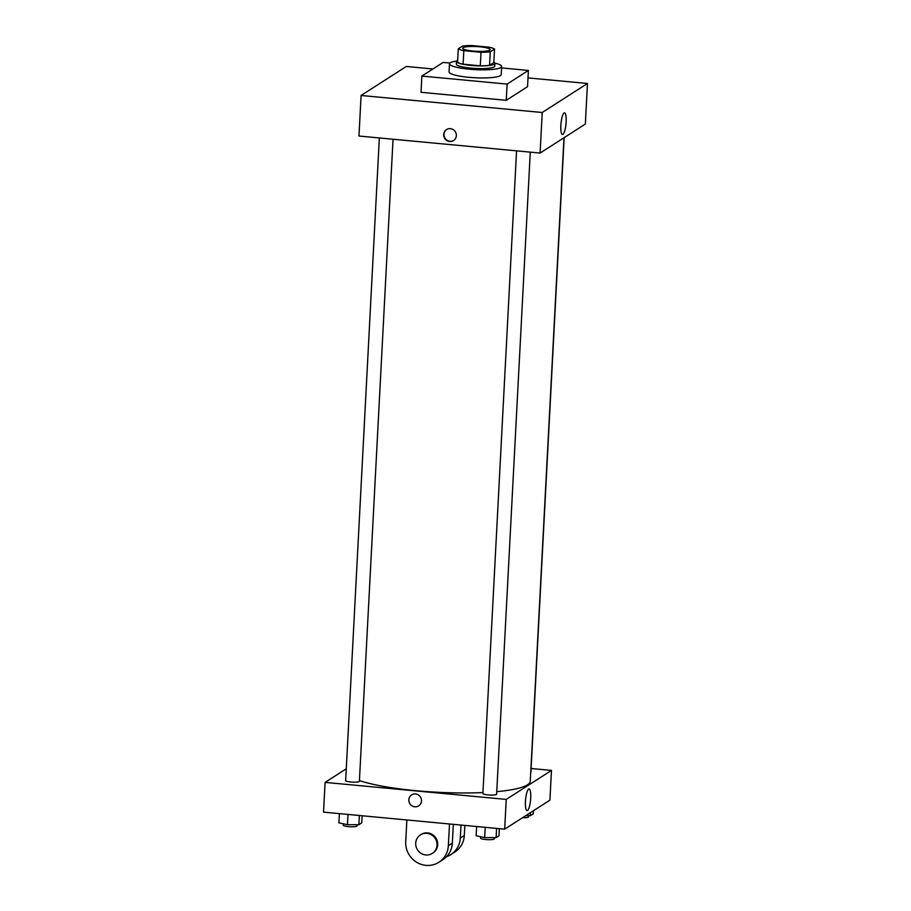 <?xml version="1.0" encoding="UTF-8"?>
<svg xmlns="http://www.w3.org/2000/svg" width="911" height="911" viewBox="0 0 911 911"><rect width="100%" height="100%" fill="white"/><g stroke="black" fill="none" stroke-linecap="round" stroke-linejoin="round"><path stroke-width="1.37" d="M473.082 51.05A13.745 2.369 -177 0 1 462.674 48.192A13.745 2.369 -177 0 1 476.533 46.552A13.745 2.369 -177 0 1 490.129 49.638A13.745 2.369 -177 0 1 473.082 51.05M490.243 51.79L494.536 49.046A18.732 3.223 -177 0 0 488.991 47.167L471.807 45.55A18.732 3.223 -177 0 0 462.572 46.04L458.279 48.784A18.732 3.223 -177 0 0 463.824 50.663L481.008 52.28A18.732 3.223 -177 0 0 490.243 51.79L489.537 65.319L493.83 62.563L494.536 49.046M463.824 50.663L463.118 64.191A18.732 3.223 -177 0 1 457.573 62.312L458.279 48.784M463.118 64.191L480.302 65.808L481.008 52.28M489.537 65.319A18.732 3.223 -177 0 1 480.302 65.808M457.675 60.365A19.245 3.314 3 0 0 457.049 60.684A19.245 3.314 3 0 0 456.479 61.436A19.245 3.314 3 0 0 475.519 65.751A19.245 3.314 3 0 0 494.912 63.451A19.245 3.314 3 0 0 493.842 62.267M494.912 63.451L494.775 66.15A19.245 3.314 -177 0 1 470.896 68.131A19.245 3.314 -177 0 1 456.331 64.134L456.479 61.436M494.821 63.087A26.123 4.498 -177 0 1 501.642 66.514A26.123 4.498 -177 0 1 469.233 69.19A26.123 4.498 -177 0 1 449.476 63.781A26.123 4.498 -177 0 1 456.605 61.083M501.642 66.514L501.209 74.622A26.123 4.498 -177 0 1 468.812 77.31A26.123 4.498 -177 0 1 449.043 71.889L449.476 63.781M501.562 67.915L528.391 70.443L507.108 84.085L421.861 76.068L443.156 62.426L449.863 63.053M528.391 70.443L527.549 86.67L506.254 100.312L507.108 84.085M506.254 100.312L421.019 92.296L421.861 76.068M432.941 68.974L406.329 66.469L361.086 95.473L542.227 112.497L587.47 83.493L528.004 77.902M587.47 83.493L585.34 124.067L540.098 153.059L358.968 136.035L361.086 95.473M443.703 134.486A6.525 6.252 57.3 0 1 455.295 131.708A6.525 6.252 57.3 0 1 446.902 140.556A6.525 6.252 57.3 0 1 443.703 134.486M540.098 153.059L542.227 112.497M566.13 122.006A10.875 2.505 -84.6 0 1 562.486 134.521A10.875 2.505 -84.6 0 1 561.005 123.452A10.875 2.505 -84.6 0 1 564.524 112.862A10.875 2.505 -84.6 0 1 566.13 122.006M446.675 129.476A6.525 6.252 -122.7 0 0 447.142 140.294A6.525 6.252 -122.7 0 0 453.724 140.465M563.977 137.755L530.259 781.228A92.102 15.874 -177 0 1 496.757 791.648M482.944 792.57A92.102 15.874 -177 0 1 415.997 790.691A92.102 15.874 -177 0 1 359.424 780.579M516.571 150.85L482.898 793.481A6.878 1.184 3 0 0 489.697 795.018A6.878 1.184 3 0 0 496.62 794.198L530.27 152.137M393.04 139.235L359.389 781.296A6.878 1.184 -177 0 1 350.86 782.002A6.878 1.184 -177 0 1 345.656 780.579L379.34 137.948M564.16 137.641L530.897 772.232A6.878 1.184 -177 0 1 530.714 772.482M504.671 829.169L323.53 812.134L325.09 782.39L346.271 768.804L325.09 782.39L506.231 799.414L551.474 770.421L531.09 768.497L551.474 770.421L549.914 800.165L504.671 829.169L506.231 799.414L551.474 770.421M476.612 826.528L476.134 835.74L484.686 837.608L496.108 837.619L498.989 835.774L499.365 828.668M484.686 837.608L485.221 827.336M496.108 837.619L496.597 828.406M494.343 837.619L494.286 838.826A6.878 1.184 -177 0 1 485.757 839.532A6.878 1.184 -177 0 1 480.552 838.097L480.632 836.719M525.761 815.641L530.384 815.652L533.265 813.808L533.436 810.733M530.384 815.652L530.555 812.578M528.631 815.641L528.562 816.848A6.878 1.184 -177 0 1 522.538 817.714M339.382 813.625L338.892 822.838L347.444 824.706L358.877 824.717L361.758 822.872L362.123 815.766M347.444 824.706L347.979 814.434M358.877 824.717L359.355 815.504M357.112 824.717L357.044 825.924A6.878 1.184 -177 0 1 348.526 826.63A6.878 1.184 -177 0 1 343.322 825.207L343.39 823.817M408.834 799.778A6.525 6.252 -122.7 0 0 418.684 805.871A6.525 6.252 57.3 0 1 408.834 799.778A6.525 6.252 57.3 0 1 411.635 794.87A6.525 6.252 -122.7 0 0 408.834 799.778M411.635 794.87A6.525 6.252 57.3 0 1 420.426 796.988A6.525 6.252 57.3 0 1 418.684 805.871M325.09 782.39L506.231 799.414M530.703 798.104A10.875 2.505 -84.6 0 1 527.048 810.619A10.875 2.505 -84.6 0 1 525.579 799.562A10.875 2.505 -84.6 0 1 529.086 788.96A10.875 2.505 -84.6 0 1 530.703 798.104M453.325 824.341L452.334 843.165L448.349 845.727A21.989 21.067 57.3 0 1 438.908 862.239A21.989 21.067 57.3 0 1 416.486 862.17A21.989 21.067 57.3 0 1 405.725 841.718L406.864 819.968M438.908 862.239L442.894 859.677A21.989 21.067 -122.7 0 0 452.334 843.165M464.838 825.423L464.314 835.489L460.317 838.052L461 825.059M460.317 838.052A21.989 21.067 57.3 0 1 450.877 854.564A21.989 21.067 57.3 0 1 446.584 856.647M420.438 834.886L421.098 834.465A11 10.533 57.3 0 1 435.902 838.04A11 10.533 57.3 0 1 432.976 852.981L432.304 853.402A11 10.533 57.3 0 1 416.088 846.615A11 10.533 57.3 0 1 435.242 838.462A11 10.533 57.3 0 1 432.304 853.402M449.487 823.977L448.349 845.727M464.314 835.489A21.989 21.067 57.3 0 1 454.874 852.001L450.877 854.564"/></g></svg>

